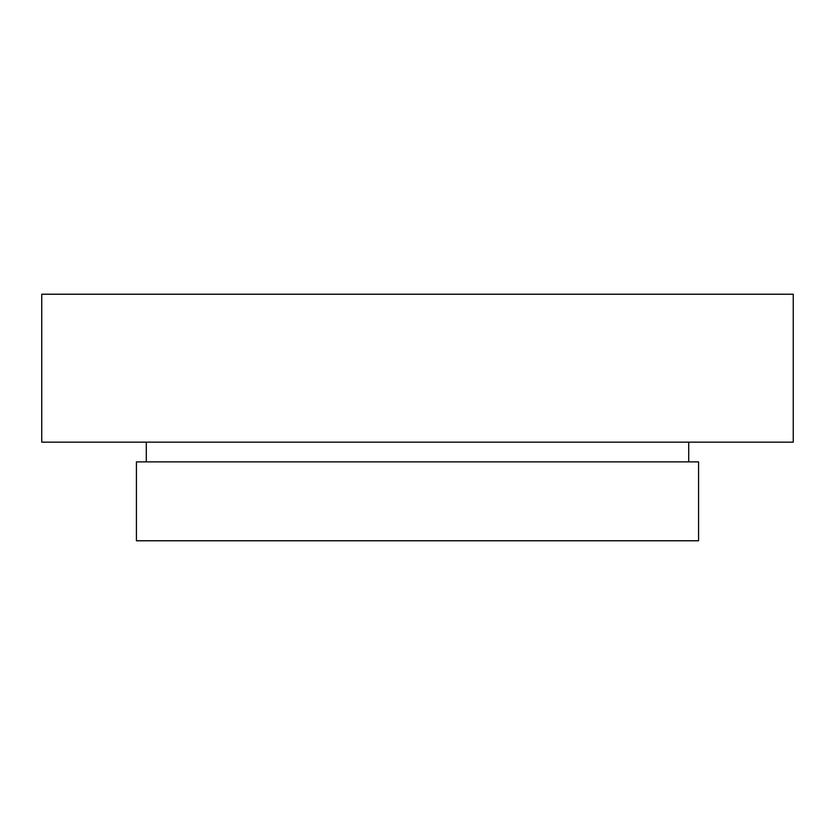 <?xml version="1.0" encoding="UTF-8"?>
<svg xmlns="http://www.w3.org/2000/svg" width="835" height="835" viewBox="0 0 835 835"><rect width="100%" height="100%" fill="white"/><g stroke="black" fill="none" stroke-linecap="round" stroke-linejoin="round"><path stroke-width="1.25" d="M793.25 294.223L41.75 294.223L41.75 442.153L793.25 442.153L793.25 294.223M698.571 461.88L136.429 461.88L136.429 540.777L698.571 540.777L698.571 461.88M688.708 442.153L688.708 461.88M146.292 442.153L146.292 461.88"/></g></svg>
